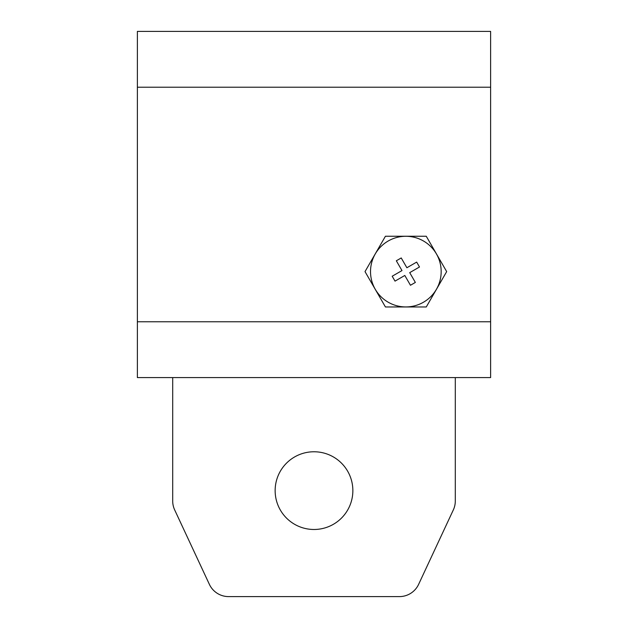 <?xml version="1.0" encoding="UTF-8"?>
<svg xmlns="http://www.w3.org/2000/svg" width="628" height="628" viewBox="0 0 628 628"><rect width="100%" height="100%" fill="white"/><g stroke="black" fill="none" stroke-linecap="round" stroke-linejoin="round"><path stroke-width="0.94" d="M352.858 490.625A38.858 38.858 0 0 0 314 451.768A38.858 38.858 0 0 0 275.142 490.625A38.858 38.858 0 0 0 314 529.483A38.858 38.858 0 0 0 352.858 490.625M455.3 377.585L455.3 500.995A21.195 21.195 0 0 1 453.314 509.952L418.617 584.362A21.195 21.195 0 0 1 399.408 596.6L228.592 596.6A21.195 21.195 0 0 1 209.383 584.362L174.686 509.952A21.195 21.195 0 0 1 172.7 500.995L172.7 377.585M490.625 31.4L490.625 377.585L137.375 377.585L137.375 31.4L490.625 31.4M441.17 271.61A35.325 35.325 0 0 1 405.845 306.935A35.325 35.325 0 0 1 370.52 271.61A35.325 35.325 0 0 1 405.845 236.285A35.325 35.325 0 0 1 441.17 271.61M385.427 306.966L365.017 271.61L385.427 236.254L426.263 236.254L446.673 271.61L426.263 306.966L385.427 306.966M416.67 262.096L419.496 266.994L409.707 272.646L415.359 282.435L410.461 285.261L404.809 275.472L395.02 281.124L392.194 276.226L401.983 270.574L396.331 260.785L401.229 257.959L406.881 267.748L416.67 262.096M490.625 321.772L137.375 321.772M137.375 87.213L490.625 87.213"/></g></svg>
